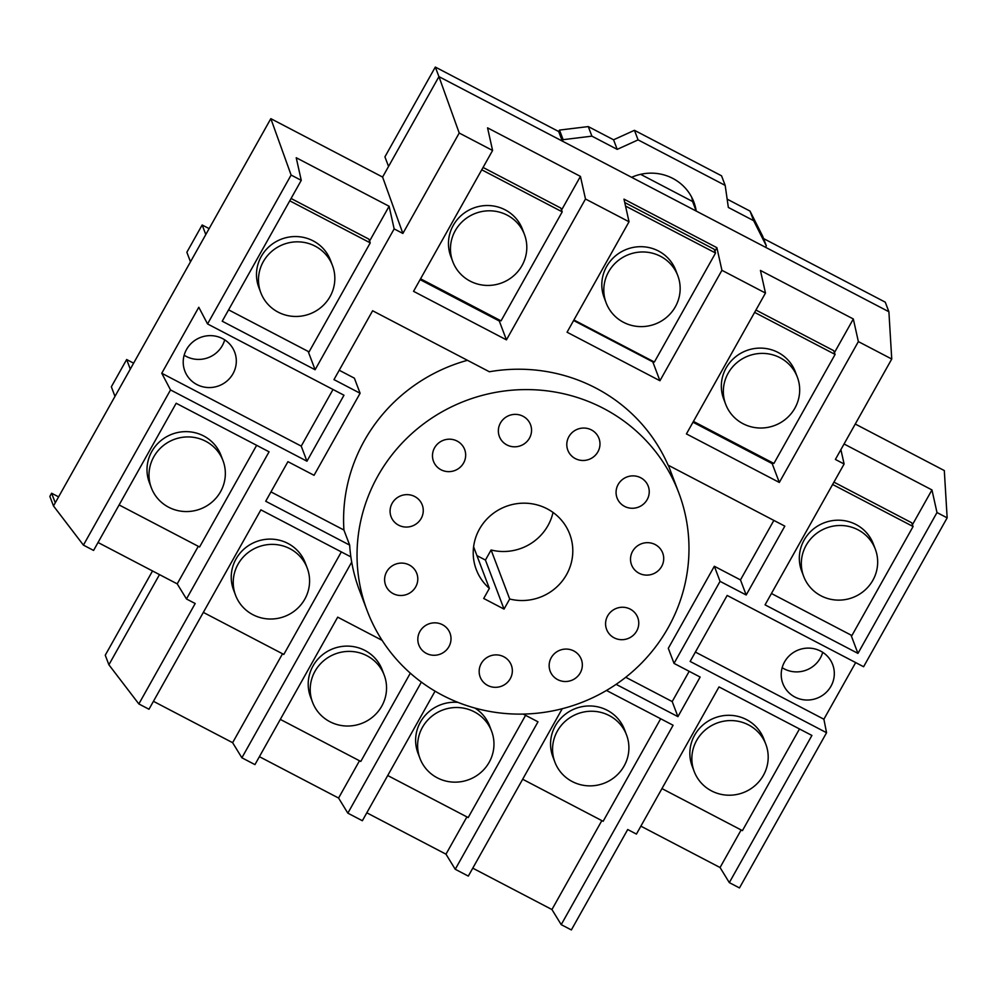 <?xml version="1.0" encoding="UTF-8"?>
<svg xmlns="http://www.w3.org/2000/svg" width="997" height="997" viewBox="0 0 997 997"><rect width="100%" height="100%" fill="white"/><g stroke="black" fill="none" stroke-linecap="round" stroke-linejoin="round"><path stroke-width="1.5" d="M522.017 265.563A38.31 37.176 -20.8 0 1 485.701 285.379A38.31 37.176 -20.8 0 1 452.812 261.713A38.31 37.176 -20.8 0 1 455.255 230.681A38.31 37.176 -20.8 0 1 491.571 210.865A38.31 37.176 -20.8 0 1 524.459 234.532A38.31 37.176 -20.8 0 1 522.017 265.563M794.896 408.147A38.31 37.176 -20.8 0 1 758.58 427.962A38.31 37.176 -20.8 0 1 725.691 404.296A38.31 37.176 -20.8 0 1 728.134 373.264A38.31 37.176 -20.8 0 1 764.45 353.449A38.31 37.176 -20.8 0 1 797.338 377.115A38.31 37.176 -20.8 0 1 794.896 408.147M675.368 306.74A38.31 37.176 -20.8 0 1 639.052 326.555A38.31 37.176 -20.8 0 1 606.151 302.876A38.31 37.176 -20.8 0 1 608.594 271.845A38.31 37.176 -20.8 0 1 644.909 252.029A38.31 37.176 -20.8 0 1 677.81 275.708A38.31 37.176 -20.8 0 1 675.368 306.74M304.795 599.147A38.31 37.176 -20.8 0 1 268.48 618.963A38.31 37.176 -20.8 0 1 235.579 595.284A38.31 37.176 -20.8 0 1 238.021 564.252A38.31 37.176 -20.8 0 1 274.337 544.437A38.31 37.176 -20.8 0 1 307.238 568.116A38.31 37.176 -20.8 0 1 304.795 599.147M381.764 706.15A38.31 37.176 -20.8 0 1 345.448 725.966A38.31 37.176 -20.8 0 1 312.56 702.299A38.31 37.176 -20.8 0 1 315.002 671.268A38.31 37.176 -20.8 0 1 351.318 651.452A38.31 37.176 -20.8 0 1 384.206 675.119A38.31 37.176 -20.8 0 1 381.764 706.15M489.178 762.281A38.31 37.176 -20.8 0 1 452.862 782.097A38.31 37.176 -20.8 0 1 419.974 758.418A38.31 37.176 -20.8 0 1 422.404 727.386A38.31 37.176 -20.8 0 1 458.72 707.571A38.31 37.176 -20.8 0 1 491.621 731.25A38.31 37.176 -20.8 0 1 489.178 762.281M624.11 765.995A38.31 37.176 -20.8 0 1 587.794 785.81A38.31 37.176 -20.8 0 1 554.905 762.144A38.31 37.176 -20.8 0 1 557.348 731.113A38.31 37.176 -20.8 0 1 593.664 711.297A38.31 37.176 -20.8 0 1 626.552 734.963A38.31 37.176 -20.8 0 1 624.11 765.995M872.886 580.242A38.31 37.176 -20.8 0 1 836.57 600.069A38.31 37.176 -20.8 0 1 803.682 576.391A38.31 37.176 -20.8 0 1 806.124 545.359A38.31 37.176 -20.8 0 1 842.44 525.544A38.31 37.176 -20.8 0 1 875.329 549.222A38.31 37.176 -20.8 0 1 872.886 580.242M696.641 740.447A38.31 37.176 -20.8 0 1 732.957 720.632A38.31 37.176 -20.8 0 1 765.846 744.31A38.31 37.176 -20.8 0 1 763.403 775.342A38.31 37.176 -20.8 0 1 727.087 795.157A38.31 37.176 -20.8 0 1 694.199 771.479A38.31 37.176 -20.8 0 1 696.641 740.447M153.8 456.8A38.31 37.176 -20.8 0 1 190.115 436.985A38.31 37.176 -20.8 0 1 223.004 460.651A38.31 37.176 -20.8 0 1 220.561 491.683A38.31 37.176 -20.8 0 1 184.246 511.498A38.31 37.176 -20.8 0 1 151.357 487.832A38.31 37.176 -20.8 0 1 153.8 456.8M330.044 296.595A38.31 37.176 -20.8 0 1 293.729 316.41A38.31 37.176 -20.8 0 1 260.828 292.744A38.31 37.176 -20.8 0 1 263.27 261.713A38.31 37.176 -20.8 0 1 299.586 241.897A38.31 37.176 -20.8 0 1 332.487 265.563A38.31 37.176 -20.8 0 1 330.044 296.595M452.812 261.713L450.806 256.428A38.31 37.176 -20.8 0 1 453.249 225.397A38.31 37.176 -20.8 0 1 489.564 205.581A38.31 37.176 -20.8 0 1 522.465 229.26L524.459 234.532M725.691 404.296L723.685 399.012A38.31 37.176 -20.8 0 1 726.128 367.98A38.31 37.176 -20.8 0 1 762.443 348.165A38.31 37.176 -20.8 0 1 795.332 371.844L797.338 377.115M606.151 302.876L604.157 297.605A38.31 37.176 -20.8 0 1 606.6 266.573A38.31 37.176 -20.8 0 1 642.915 246.745A38.31 37.176 -20.8 0 1 675.804 270.424L677.81 275.708M235.579 595.284L233.585 590.012A38.31 37.176 -20.8 0 1 236.027 558.981A38.31 37.176 -20.8 0 1 272.343 539.165A38.31 37.176 -20.8 0 1 305.232 562.831L307.238 568.116M312.56 702.299L310.553 697.015A38.31 37.176 -20.8 0 1 312.996 665.984A38.31 37.176 -20.8 0 1 349.311 646.168A38.31 37.176 -20.8 0 1 382.212 669.847L384.206 675.119M419.974 758.418L417.967 753.134A38.31 37.176 -20.8 0 1 420.41 722.115A38.31 37.176 -20.8 0 1 457.972 702.387M474.933 708.069A38.31 37.176 -20.8 0 1 489.614 725.966L491.621 731.25M554.905 762.144L552.899 756.86A38.31 37.176 -20.8 0 1 555.341 725.828A38.31 37.176 -20.8 0 1 591.657 706.013A38.31 37.176 -20.8 0 1 624.558 729.692L626.552 734.963M803.682 576.391L801.675 571.107A38.31 37.176 -20.8 0 1 804.118 540.075A38.31 37.176 -20.8 0 1 840.434 520.26A38.31 37.176 -20.8 0 1 873.322 543.938L875.329 549.222M694.199 771.479L692.192 766.207A38.31 37.176 -20.8 0 1 694.635 735.175A38.31 37.176 -20.8 0 1 730.951 715.36A38.31 37.176 -20.8 0 1 763.852 739.026L765.846 744.31M151.357 487.832L149.351 482.548A38.31 37.176 -20.8 0 1 151.793 451.516A38.31 37.176 -20.8 0 1 188.109 431.701A38.31 37.176 -20.8 0 1 220.998 455.38L223.004 460.651M260.828 292.744L258.834 287.46A38.31 37.176 -20.8 0 1 261.276 256.428A38.31 37.176 -20.8 0 1 297.592 236.613A38.31 37.176 -20.8 0 1 330.481 260.279L332.487 265.563M504.033 609.092L483.707 598.474L489.365 588.392A49.975 48.492 -20.8 0 1 476.279 569.574A49.975 48.492 -20.8 0 1 479.47 529.095A49.975 48.492 -20.8 0 1 526.84 503.248A49.975 48.492 -20.8 0 1 569.736 534.13A49.975 48.492 -20.8 0 1 566.558 574.608A49.975 48.492 -20.8 0 1 509.691 599.01L504.033 609.092L485.439 560.065L476.94 555.616M485.439 560.065L491.097 549.983L509.691 599.01M553.023 512.433A49.975 48.492 -20.8 0 1 547.964 525.581A49.975 48.492 -20.8 0 1 491.097 549.983M420.572 278.811L501.042 320.86L562.221 211.85L481.75 169.802M693.438 421.407L773.909 463.455L835.1 354.433L754.617 312.385M573.911 319.987L654.381 362.036L715.559 253.014L625.53 206.055M203.338 612.395L283.809 654.443L341.348 551.902M280.319 719.398L360.789 761.446L410.328 673.174M387.721 775.529L468.191 817.577L525.581 715.323M522.665 779.255L603.135 821.304L660.675 718.762M771.429 593.502L851.912 635.55L913.09 526.528L832.62 484.48M661.958 788.59L742.429 830.638L799.482 728.957M119.104 504.943L199.574 546.992L256.64 445.31M228.587 309.843L309.058 351.891L370.236 242.869L289.766 200.821M489.365 588.392L473.6 546.817M575.331 458.608A16.662 16.164 -20.8 0 1 572.59 432.162A16.662 16.164 -20.8 0 1 598.96 438.356A16.662 16.164 -20.8 0 1 575.331 458.608M618.04 500.058A16.662 16.164 -20.8 0 1 625.842 477.438A16.662 16.164 -20.8 0 1 648.237 486.187A16.662 16.164 -20.8 0 1 618.04 500.058M630.565 557.959A16.662 16.164 -20.8 0 1 662.693 552.986A16.662 16.164 -20.8 0 1 649.383 574.92A16.662 16.164 -20.8 0 1 630.565 557.959M608.955 613.915A16.662 16.164 -20.8 0 1 637.744 617.554A16.662 16.164 -20.8 0 1 619.723 639.563A16.662 16.164 -20.8 0 1 608.955 613.915M560.052 650.169A16.662 16.164 -20.8 0 1 581.326 659.391A16.662 16.164 -20.8 0 1 571.443 680.415A16.662 16.164 -20.8 0 1 550.17 671.205A16.662 16.164 -20.8 0 1 560.052 650.169M499.385 655.203A16.662 16.164 -20.8 0 1 508.233 681.549A16.662 16.164 -20.8 0 1 480.18 677.013A16.662 16.164 -20.8 0 1 499.385 655.203M446.232 627.425A16.662 16.164 -20.8 0 1 443.316 652.574A16.662 16.164 -20.8 0 1 418.84 644.959A16.662 16.164 -20.8 0 1 446.232 627.425M417.444 575.655A16.662 16.164 -20.8 0 1 385.627 585.227A16.662 16.164 -20.8 0 1 396.619 563.816A16.662 16.164 -20.8 0 1 417.444 575.655M422.18 516.321A16.662 16.164 -20.8 0 1 391.098 516.77A16.662 16.164 -20.8 0 1 406.764 494.637A16.662 16.164 -20.8 0 1 422.18 516.321M458.932 468.278A16.662 16.164 -20.8 0 1 433.496 461.324A16.662 16.164 -20.8 0 1 439.216 442.556A16.662 16.164 -20.8 0 1 464.652 449.51A16.662 16.164 -20.8 0 1 458.932 468.278M516.022 446.756A16.662 16.164 -20.8 0 1 499.372 436.499A16.662 16.164 -20.8 0 1 513.879 414.428A16.662 16.164 -20.8 0 1 530.529 424.685A16.662 16.164 -20.8 0 1 516.022 446.756M562.221 211.85L560.788 208.074L483.059 167.459M435.315 67.061L438.942 76.632L562.32 141.1L558.681 131.529L435.315 67.061L384.917 156.853L388.556 166.437L382.599 177.055L402.875 233.448L459.218 133.025L492.593 150.472L487.558 127.853L580.441 176.394L561.548 210.068M631.624 177.316L696.218 211.065A46.647 45.251 159.2 0 0 693.85 202.042A46.647 45.251 159.2 0 0 631.624 177.316L562.32 141.1L563.131 139.667L559.491 130.084L558.681 131.529M563.131 139.667L591.906 136.153L588.267 126.582L559.491 130.084M591.906 136.153L617.205 149.376L613.566 139.792L588.267 126.582M617.205 149.376L638.092 139.879L634.453 130.308L613.566 139.792M638.092 139.879L725.18 185.392L721.541 175.808L634.453 130.308M725.18 185.392L728.346 207.451L753.645 220.673L750.018 211.09L727.162 199.151M753.645 220.673L766.332 245.848L762.693 236.264L750.018 211.09M766.332 245.848L765.522 247.281L696.218 211.065L692.579 201.494L640.61 174.325M691.756 197.356A46.647 45.251 -20.8 0 1 692.579 201.494M835.1 354.433L833.666 350.657L755.938 310.042M715.559 253.014L714.126 249.238L624.745 202.528M367.245 610.924A166.586 161.639 159.2 0 0 510.265 713.852A166.586 161.639 159.2 0 0 668.164 627.699A166.586 161.639 159.2 0 0 678.77 492.78A166.586 161.639 159.2 0 0 535.763 389.852A166.586 161.639 159.2 0 0 377.863 476.005A166.586 161.639 159.2 0 0 367.245 610.924L359.531 590.56A166.586 161.639 -20.8 0 1 351.704 562.096L241.885 757.782L254.945 764.612L337.696 617.155L382.125 640.361M523.188 714.076L537.994 721.816L455.243 869.272L445.983 854.18L366.809 812.804M913.09 526.528L911.657 522.752L833.928 482.137M765.522 247.281L888.9 311.749L885.261 302.166L763.577 238.582M370.236 242.869L368.815 239.106L291.087 198.49M625.73 677.275L672.202 701.564L677.923 716.644L616.109 684.341M689.176 671.317L672.202 701.564M714.338 566.259L740.472 579.918L746.192 594.997L720.058 581.351L714.338 566.259L668.302 648.312L674.022 663.404L700.143 677.05L677.923 716.644M773.859 520.409L740.472 579.918M270.96 491.895L343.928 530.03A166.586 161.639 -20.8 0 1 364.416 440.562A166.586 161.639 -20.8 0 1 467.443 360.303M339.229 370.248L354.384 378.175L360.104 393.254L333.97 379.608L372.616 310.752L489.365 371.756A166.586 161.639 -20.8 0 1 668.09 465.138L784.826 526.142L746.192 594.997M351.704 562.096A166.586 161.639 -20.8 0 1 350.869 556.887A166.586 161.639 -20.8 0 1 349.66 545.11L343.928 530.03M152.529 570.969L105.258 655.203L108.897 664.775L138.845 703.944L195.188 603.521L186.476 598.973L177.217 583.868L98.03 542.493M159.495 574.608L108.897 664.775M459.218 133.025L438.942 76.632L388.556 166.437M420.111 279.634L499.285 321.009L506.439 339.865L413.543 291.323L492.593 150.472M499.746 320.187L499.285 321.009M692.99 422.217L772.164 463.593L779.318 482.448L686.422 433.907L765.472 293.056L760.424 270.436L853.32 318.978L834.427 352.651M772.625 462.77L772.164 463.593M573.611 320.511L652.798 361.886L659.939 380.742L567.056 332.213L629.032 221.758L623.985 199.138L716.88 247.68L714.886 251.232M241.885 757.782L232.625 742.69L153.438 701.315M232.625 742.69L282.525 653.77M421.382 682.098L347.841 813.153L338.581 798.049L259.394 756.673M338.581 798.049L359.493 760.773M347.841 813.153L362.36 820.73L435.066 691.158M445.983 854.18L466.908 816.904M455.243 869.272L468.316 876.101L562.246 708.717M695.383 652.075L823.883 719.223L826.563 732.72L739.475 887.928L729.318 882.619L811.907 735.45L719.011 686.908L636.422 834.078L627.711 829.529L571.356 929.939L561.211 924.643L551.939 909.538L472.765 868.163M551.939 909.538L601.839 820.618M844.06 443.989L931.958 489.926L912.417 524.746M729.318 882.619L720.058 867.527L640.872 826.152M720.058 867.527L741.132 829.965M177.217 583.868L198.291 546.306M382.599 177.055L270.835 118.655L205.793 234.557L202.154 224.986L186.863 252.241L190.489 261.812L130.283 369.114L126.644 359.531L111.352 386.786L114.979 396.37L55.259 502.812L53.489 505.965L49.85 496.381L51.62 493.228L58.586 496.867M55.259 502.812L51.62 493.228M202.154 224.986L209.121 228.625M308.16 351.418L315.102 369.75L222.219 321.208L301.256 180.345L296.221 157.738L389.104 206.267L369.563 241.1M720.058 581.351L674.022 663.404M349.66 545.11L265.713 501.254L287.934 461.661L314.055 475.307L360.104 393.254M138.845 703.944L148.989 709.241L260.878 509.853L350.869 556.887M53.489 505.965L83.424 545.122L93.581 550.431L176.17 403.262L269.065 451.803L186.476 598.973M389.104 206.267L394.151 228.886L315.102 369.75M580.441 176.394L585.488 199.001L506.439 339.865M716.88 247.68L721.928 270.299L659.939 380.742M853.32 318.978L858.367 341.597L779.318 482.448M721.928 270.299L765.472 293.056M858.367 341.597L891.742 359.032L835.386 459.443L844.11 464.004L840.895 449.622M888.9 311.749L891.742 359.032M585.488 199.001L629.032 221.758M851.002 635.077L857.956 653.396L765.06 604.855L844.11 464.004M931.958 489.926L936.993 512.545L857.956 653.396M606.475 690.447L673.1 725.255L561.211 924.643M826.563 732.72L690.136 661.435L727.162 595.446L863.601 666.731L947.15 517.842L936.993 512.545M126.644 359.531L133.61 363.182M855.264 424.037L944.309 470.559L947.15 517.842M130.283 369.114L114.979 396.37M205.793 234.557L190.489 261.812M394.151 228.886L402.875 233.448M270.835 118.655L291.112 175.048L301.256 180.345M207.55 323.938L343.977 395.223L306.951 461.212L170.524 389.927L161.763 373.252L198.789 307.263L207.55 323.938L291.112 175.048M83.424 545.122L170.524 389.927M855.663 662.594L823.883 719.223M784.539 661.933A26.657 25.86 159.2 0 0 782.844 683.518A26.657 25.86 159.2 0 0 805.726 699.994A26.657 25.86 159.2 0 0 830.987 686.21A26.657 25.86 159.2 0 0 832.682 664.613A26.657 25.86 159.2 0 0 809.801 648.15A26.657 25.86 159.2 0 0 784.539 661.933M333.01 389.491L301.231 446.12L306.951 461.212M161.763 373.252L301.231 446.12M822.699 652.312A26.657 25.86 -20.8 0 1 820.319 658.07A26.657 25.86 -20.8 0 1 782.159 667.691M186.539 349.461A26.657 25.86 159.2 0 0 184.844 371.046A26.657 25.86 159.2 0 0 207.725 387.521A26.657 25.86 159.2 0 0 232.986 373.738A26.657 25.86 159.2 0 0 234.681 352.14A26.657 25.86 159.2 0 0 211.8 335.677A26.657 25.86 159.2 0 0 186.539 349.461M224.699 339.84A26.657 25.86 -20.8 0 1 222.319 345.598A26.657 25.86 -20.8 0 1 184.158 355.219M678.77 492.78L668.351 465.275"/></g></svg>
